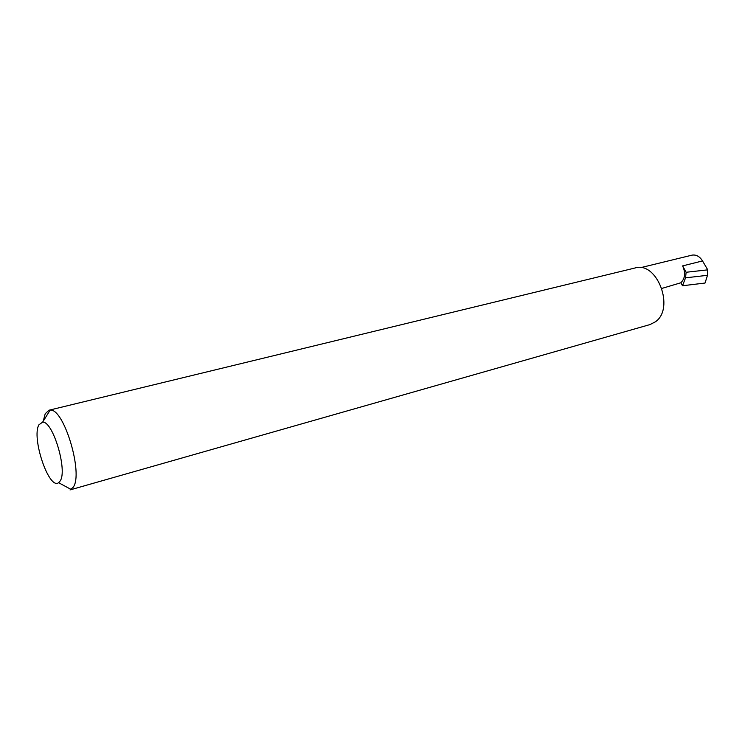 <?xml version="1.0" encoding="UTF-8"?>
<svg xmlns="http://www.w3.org/2000/svg" width="745" height="745" viewBox="0 0 745 745"><rect width="100%" height="100%" fill="white"/><g stroke="black" fill="none" stroke-linecap="round" stroke-linejoin="round"><path stroke-width="1.12" d="M680.865 282.774C685.139 278.416 685.717 272.791 682.616 265.9L686.117 272.27L685.549 277.838L682.504 285.754L680.865 282.774L661.933 288.399M38.917 424.808C31.225 437.669 49.002 490.322 58.604 482.686L60.131 481C67.776 470.672 52.942 420.944 42.633 422.136L38.917 424.808M43.247 421.158L45.222 413.726L48.993 410.216L50.166 410.095C63.93 408.074 83.645 473.894 73.178 487.267L70.021 489.921L649.975 324.578L655.414 321.793C675.193 308.374 657.025 260.825 635.047 267.986L48.993 410.216M686.117 272.27L707.75 269.848L707.499 275.305L685.549 277.838M707.499 275.305L705.031 283.044L682.504 285.754M640.644 267.66L692.235 255.097C696.351 254.576 699.779 256.522 702.516 260.936L707.75 269.848M682.616 265.9L702.516 260.936M58.604 482.686L71.101 489.446M42.633 422.136L50.166 410.095"/></g></svg>
